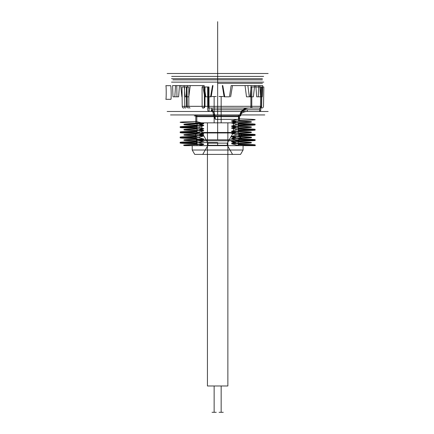 <?xml version="1.0" encoding="UTF-8"?>
<svg xmlns="http://www.w3.org/2000/svg" width="434" height="434" viewBox="0 0 434 434"><rect width="100%" height="100%" fill="white"/><g stroke="black" fill="none" stroke-linecap="round" stroke-linejoin="round"><path stroke-width="0.65" d="M239.036 123.424C260.546 123.956 260.546 124.487 239.036 125.019L239.036 125.67C260.546 125.133 260.546 124.601 239.036 124.07L239.036 123.424L231.588 121.157L231.588 120.858L238.494 119.057L238.494 114.939L240.49 114.939C262.299 114.939 262.299 114.939 240.49 114.939L194.806 114.939C173.003 114.939 173.003 114.939 194.806 114.939L196.803 114.939L196.803 123.267L203.709 125.345L203.709 125.643L196.26 127.607L196.26 128.258L203.709 130.525L203.709 130.824L196.26 132.788L196.26 133.439L203.709 135.706L203.709 136.005L196.26 137.969L196.26 138.62L203.709 140.882L203.709 141.18L196.26 143.149L196.26 143.8L202.141 145.645L236.134 145.645L239.036 144.793L239.036 144.142C259.407 144.641 260.574 145.14 242.541 145.645L199.586 145.645L203.709 144.468C187.488 144.858 181.206 145.249 184.868 145.645L199.586 145.645M196.26 127.607C174.75 127.075 174.75 126.544 196.26 126.012L203.709 123.75L203.709 123.451L196.803 121.65L196.803 116.67L239.492 116.67A1.725 0.998 -90 0 1 240.49 114.939A1.725 0.998 -90 0 0 239.492 116.67L239.492 120.478C260.411 119.952 260.411 119.426 239.492 118.905L239.492 116.67L238.494 116.67L238.494 114.939L196.803 114.939L196.803 116.67L195.805 116.67L195.805 123.066L196.803 123.267M217.651 114.939L170.513 114.939L264.783 114.939L217.651 114.939L217.651 73.503L268.152 73.503L167.15 73.503L268.152 73.503L167.15 73.503L262.429 73.503L172.873 73.503L217.651 73.503L217.651 85.59L217.651 82.135L171.522 82.135L263.774 82.135L172.873 82.135L217.651 82.135L217.651 79.84L262.429 79.84L172.873 79.84L217.651 79.84L217.651 78.679L262.429 78.679L172.873 78.679L217.651 78.679L217.651 73.503L217.651 85.59L217.651 73.503L258.051 73.503L177.246 73.503L217.651 73.503L217.651 21.7L217.651 111.489L167.15 111.489L268.152 111.489L217.651 111.489L217.651 114.939M239.036 125.67L231.588 127.932L231.588 128.231L239.036 130.2C260.546 129.663 260.546 129.131 239.036 128.605L239.036 129.251C260.557 129.782 260.557 130.314 239.036 130.851L231.588 133.113L231.588 133.412L239.036 135.381L239.036 136.026C259.63 135.522 260.584 135.017 241.901 134.513L239.036 134.431L239.036 133.78C260.557 134.312 260.557 134.844 239.036 135.381M239.036 130.2L239.036 130.851M239.036 138.961L231.588 136.699L231.588 136.401L239.546 136.629L241.901 139.043L239.036 138.961L239.036 139.612C260.606 140.144 260.606 140.676 239.036 141.207L231.588 143.475L231.588 143.773L238.722 145.645M241.901 139.043C260.584 139.547 259.63 140.052 239.036 140.562L239.036 141.207M236.134 145.645L255.306 145.645C255.783 145.363 250.364 145.081 239.036 144.793M239.036 128.605L231.588 126.337L231.588 126.039L239.036 124.07M196.26 132.788C174.75 132.251 174.75 131.719 196.26 131.193L203.709 128.931L203.709 128.627L196.26 126.663L196.26 126.012M239.036 133.78L231.588 131.518L231.588 131.22L239.036 129.251M196.26 137.969C174.728 137.437 174.728 136.9 196.26 136.374L203.709 134.106L203.709 133.808L196.26 131.844L196.26 131.193M231.588 136.401L239.036 134.431M239.492 120.478L231.588 122.751L231.588 123.05L239.036 125.019M238.494 119.057L239.492 118.905M196.803 121.65L195.805 121.493L195.805 116.67A1.725 0.998 90 0 0 194.806 114.939A1.725 0.998 90 0 1 195.805 116.67C174.956 116.67 174.956 116.67 195.805 116.67L238.494 116.67L238.494 120.674M203.709 123.451C177.322 124.081 177.322 124.71 203.709 125.345M203.709 128.627C177.322 129.261 177.322 129.891 203.709 130.525M203.709 133.808C177.322 134.442 177.322 135.072 203.709 135.706M231.588 120.858C257.975 121.493 257.975 122.122 231.588 122.751M231.588 126.039C257.975 126.668 257.975 127.303 231.588 127.932M231.588 131.22C257.975 131.849 257.975 132.484 231.588 133.113M196.26 143.149C174.701 142.618 174.701 142.086 196.26 141.555L203.709 139.287C177.322 139.922 177.322 140.551 203.709 141.18M231.588 136.699L239.546 136.927C258.729 137.48 254.064 138.039 231.588 138.592L239.036 140.562M239.036 144.142L231.588 141.88C257.975 142.509 257.975 143.139 231.588 143.773M203.709 139.287L203.709 138.988C177.322 139.623 177.322 140.253 203.709 140.882M231.588 141.88L231.588 141.582C257.975 142.211 257.975 142.84 231.588 143.475M241.901 134.513L239.546 136.629C258.729 137.182 254.064 137.741 231.588 138.294L231.588 138.592M203.709 144.468L203.709 144.169C184.282 144.658 177.218 145.151 190.287 145.645L184.868 145.645M203.709 138.988L196.26 137.025L196.26 136.374M231.588 141.582L239.036 139.612M239.036 136.026L231.588 138.294M202.141 145.645L190.287 145.645M203.709 144.169L196.26 142.2L196.26 141.555M196.26 128.258C174.75 127.721 174.75 127.189 196.26 126.663M196.26 133.439C174.728 132.902 174.728 132.37 196.26 131.844M196.26 138.62C174.701 138.088 174.701 137.556 196.26 137.025M196.26 143.8C174.696 143.269 174.696 142.737 196.26 142.2M195.805 123.066C174.886 122.54 174.886 122.014 195.805 121.493M231.588 121.157C257.975 121.791 257.975 122.421 231.588 123.05M203.709 123.75C177.322 124.379 177.322 125.008 203.709 125.643M231.588 126.337C257.975 126.967 257.975 127.601 231.588 128.231M203.709 128.931C177.322 129.56 177.322 130.189 203.709 130.824M231.588 131.518C257.975 132.148 257.975 132.782 231.588 133.412M203.709 134.106C177.322 134.741 177.322 135.37 203.709 136.005M213.002 112.596L213.74 115.9L194.264 115.9L217.651 115.9L217.651 139.808L238.977 139.808L196.401 139.808L196.401 142.569L217.651 142.569L217.651 145.645L238.44 145.645L196.857 145.645L217.651 145.645L217.651 142.569L196.401 142.569L196.401 139.808L217.651 139.808L217.651 119.35L238.705 119.35C239.552 114.435 242.27 111.815 246.859 111.489L259.185 111.489A1.725 0.591 90 0 0 259.776 109.764L211.146 109.764C211.857 109.797 212.476 110.741 213.002 112.596C212.562 109.672 211.9 108.153 211.027 108.033L209.096 108.033L208.325 106.308L208.325 86.968L202.06 86.968L202.146 106.341L182.226 106.341L186.392 106.308L186.392 86.968L188.833 86.968L186.956 86.968L187.298 106.341A1.725 1.123 -90 0 0 188.421 108.033A1.725 1.221 -90 0 1 187.2 106.308L186.956 86.968M217.651 115.9L240.642 115.9L239.563 115.9L238.705 119.35M209.096 108.033L247.781 108.033A8.631 8.11 -90 0 0 240.512 112.835L239.563 115.9M240.642 115.9A8.631 8.458 90 0 1 249.067 108.033L252.235 108.033A1.725 0.445 90 0 1 251.785 106.308L260.839 106.341C261.203 107.231 260.877 107.795 259.863 108.033L247.781 108.033M252.235 108.033L259.863 108.033M190.054 108.033A1.725 1.221 -90 0 1 188.833 106.308L217.651 106.341L217.651 76.4L263.639 76.4L171.658 76.4L217.651 76.4L217.651 108.033L209.085 108.033L208.987 86.968L207.636 86.968L207.74 109.764A1.725 1.665 -90 0 0 209.41 111.489L212.812 111.489C214.201 111.842 215.042 114.462 215.335 119.35L217.651 119.35M207.636 86.968L208.325 86.968M213.74 115.9L215.335 119.35M240.512 112.835C242.346 110.865 244.657 109.84 247.451 109.764L259.776 109.764L259.803 108.033M217.651 106.341L260.465 106.308A1.725 0.445 90 0 1 260.02 108.033A1.725 1.627 90 0 0 261.648 106.341L261.979 86.968L260.796 86.968L260.465 106.308L250.895 106.308L250.895 86.968L263.834 86.968L263.503 106.341A1.725 1.698 -90 0 1 261.81 108.033A1.725 0.445 90 0 1 261.36 106.308L261.686 86.968M260.796 86.968L250.895 86.968M184.515 86.968L184.754 106.308A1.725 1.221 -90 0 1 183.533 108.033A1.725 1.313 90 0 1 182.226 106.341L181.987 86.968L186.392 86.968M170.877 99.315C171.425 99.739 171.17 85.248 170.638 85.672C171.17 85.248 171.425 99.739 170.877 99.315L165.848 99.315C166.336 99.744 166.336 85.243 165.848 85.672C166.336 85.243 166.336 99.749 165.848 99.315M170.638 85.672L165.848 85.672M217.651 76.4L217.651 73.503L217.651 76.4M260.839 106.341L260.785 109.791A1.725 1.6 90 0 1 259.185 111.489L209.41 111.489A1.725 0.315 -90 0 1 209.09 109.791L209.085 108.033L207.734 108.006M185.172 108.033A1.725 1.221 90 0 0 186.392 106.308L188.833 106.308L188.833 86.968M203.318 108.033A1.725 1.665 -90 0 0 204.989 106.308L204.387 106.308L204.3 86.968M208.325 106.308L204.989 106.308L204.989 86.968M250.445 108.033A1.725 0.445 -90 0 0 250.895 106.308L251.785 106.308L251.785 86.968M239.492 116.67C260.346 116.67 260.346 116.67 239.492 116.67M255.306 145.645L242.541 145.645M211.027 108.033L248.069 108.033A8.631 8.192 90 0 0 239.915 115.9M247.451 109.764A1.725 0.591 90 0 1 246.859 111.489L212.812 111.489A1.725 1.665 90 0 1 211.146 109.764M181.987 86.968L187.054 86.968M208.987 86.968L202.06 86.968M261.979 86.968L263.834 86.968M202.146 106.341A1.725 0.575 90 0 0 202.721 108.033A1.725 1.665 -90 0 0 204.387 106.308L202.146 106.341M230.628 96.809L232.505 85.59L231.127 85.59L229.483 96.809L224.101 96.809L222.306 85.59L222.788 85.59L224.741 96.809M249.317 96.809L247.863 85.59L245.042 85.59L246.496 96.809L253.402 96.809L254.606 85.59L251.167 85.59L255.821 85.59L256.684 96.809L262.293 96.809L262.716 85.59L231.127 85.59M255.821 85.59L259.749 85.59L260.492 96.809M210.561 96.809L212.508 85.59L212.991 85.59L211.195 96.809L204.669 96.809L205.819 96.809L204.175 85.59L202.797 85.59L204.669 96.809M173.003 96.809L172.586 85.59L176.779 85.59L176.969 96.809L173.003 96.809L178.613 96.809L179.475 85.59L175.553 85.59L174.804 96.809M181.895 96.809L180.69 85.59L184.13 85.59L185.068 96.809L188.801 96.809L190.255 85.59L187.439 85.59L185.985 96.809M217.651 83.295L262.429 83.295L217.651 83.295M217.651 78.679L171.522 78.679L217.651 78.679M262.293 96.809L258.328 96.809L258.518 85.59M253.402 96.809L250.228 96.809L251.167 85.59M232.505 85.59L262.716 85.59M222.306 85.59L222.788 85.59M212.508 85.59L212.991 85.59M172.586 85.59L202.797 85.59M204.175 85.59L176.779 85.59M180.69 85.59L175.553 85.59M179.475 85.59L184.13 85.59M190.255 85.59L187.439 85.59M247.863 85.59L245.042 85.59M259.749 85.59L254.606 85.59M256.684 96.809L258.328 96.809M246.496 96.809L250.228 96.809M229.483 96.809L224.101 96.809M211.195 96.809L205.819 96.809M217.651 32.062L217.651 73.503L217.651 32.062M176.969 96.809L178.613 96.809M185.068 96.809L188.801 96.809M233.438 122.838L201.859 122.838L233.438 122.838L233.438 132.484L227.297 143.122L227.297 145.298L208 145.298L227.297 145.298L232.559 154.412L202.738 154.412L232.559 154.412M201.859 122.838L201.859 132.484L208 143.122L208 145.298L202.738 154.412M240.555 154.412L194.741 154.412L240.555 154.412L243.089 150.028L243.089 145.645L192.213 145.645L243.089 145.645M194.741 154.412L192.213 150.028L192.213 145.645M243.089 150.028L192.213 150.028L243.089 150.028M238.261 145.645L197.036 145.645L238.261 145.645L238.261 140.795L197.036 140.795L238.261 140.795A5.262 5.262 0 0 0 238.261 132.95L238.261 122.838L197.036 122.838L238.261 122.838M197.036 145.645L197.036 140.795A5.262 5.262 0 0 1 197.036 132.95L197.036 122.838M238.261 132.95L197.036 132.95L238.261 132.95M233.438 132.484L201.859 132.484L233.438 132.484M227.297 143.122L208 143.122L227.297 143.122M207.43 385.983L227.866 385.983L207.43 385.983L207.43 122.838L227.866 122.838L207.43 122.838M214.141 385.983C206.844 385.983 221.438 385.983 214.141 385.983C206.844 385.983 221.438 385.983 214.141 385.983L214.141 412.3C206.844 412.3 221.438 412.3 214.141 412.3C206.844 412.3 221.438 412.3 214.141 412.3L214.141 385.983M221.156 385.983C213.864 385.983 228.452 385.983 221.156 385.983C213.864 385.983 228.452 385.983 221.156 385.983L221.156 412.3C213.864 412.3 228.452 412.3 221.156 412.3C213.864 412.3 228.452 412.3 221.156 412.3L221.156 385.983M227.866 385.983L227.866 122.838M214.141 122.838C206.844 122.838 221.438 122.838 214.141 122.838C206.844 122.838 221.438 122.838 214.141 122.838L214.141 96.522C206.844 96.522 221.438 96.522 214.141 96.522C206.844 96.522 221.438 96.522 214.141 96.522L214.141 122.838M221.156 122.838C213.864 122.838 228.452 122.838 221.156 122.838C213.864 122.838 228.452 122.838 221.156 122.838L221.156 96.522C213.864 96.522 228.452 96.522 221.156 96.522C213.864 96.522 228.452 96.522 221.156 96.522L221.156 122.838"/></g></svg>
